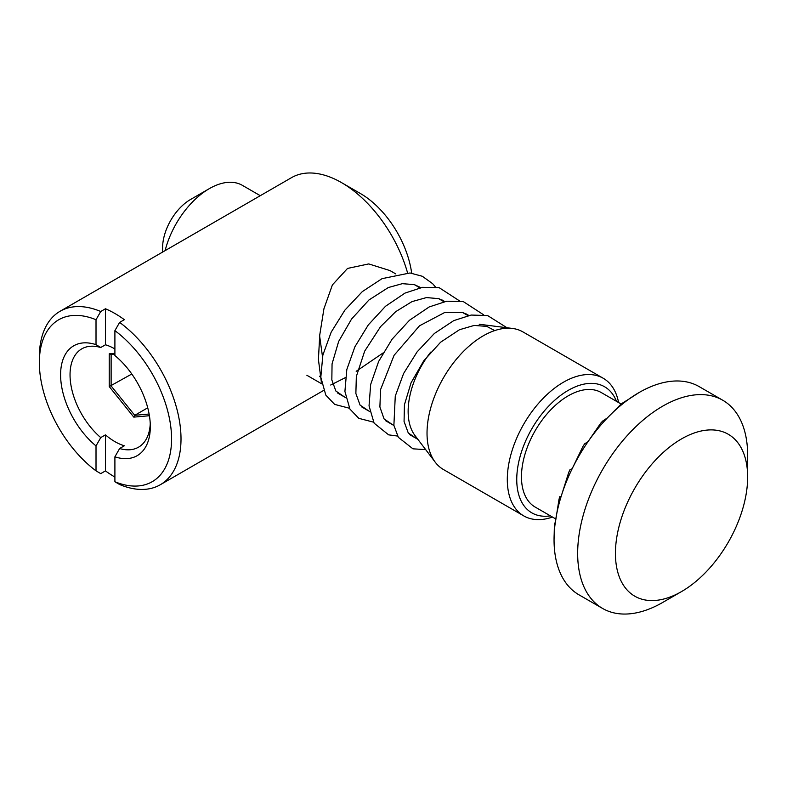 <?xml version="1.0" encoding="UTF-8"?>
<svg xmlns="http://www.w3.org/2000/svg" width="787" height="787" viewBox="0 0 787 787"><rect width="100%" height="100%" fill="white"/><g stroke="black" fill="none" stroke-linecap="round" stroke-linejoin="round"><path stroke-width="1.18" d="M407.548 272.814A100.165 57.835 -120 0 0 341.558 182.633A100.165 57.835 -120 0 0 291.475 177.675L60.097 311.258A100.165 57.835 60 0 1 100.736 311.504L96.014 319.729A93.496 53.978 -120 0 0 39.35 362.571A93.496 53.978 -120 0 0 96.014 470.833L100.736 473.617L105.458 470.892A100.165 57.835 -120 0 0 114.902 477.07M360.446 193.543L341.558 182.633L360.446 193.543A73.457 42.409 60 0 1 411.67 273.158M39.35 362.571L39.35 357.121A100.165 57.835 60 0 1 60.097 311.258M119.624 322.404A100.165 57.835 60 0 1 177.282 410.568A100.165 57.835 60 0 1 160.263 484.762A100.165 57.835 60 0 1 119.624 484.517L114.902 481.742A93.496 53.978 -120 0 0 171.566 438.9A93.496 53.978 -120 0 0 114.902 330.638L119.624 322.404L124.346 319.679A100.165 57.835 -120 0 0 114.902 313.492A100.165 57.835 -120 0 0 105.458 308.77L100.736 311.504M383.043 352.989L356.186 371.307M345.375 377.642L330.717 385.01M321.371 382.157L318.42 359.57L319.729 335.105L323.929 308.77L332.399 284.894L347.549 268.426L368.729 263.92L390.037 270.6L395.792 273.925M114.902 330.638L114.902 355.547A63.442 36.625 60 0 1 150.317 426.633A63.442 36.625 60 0 1 114.902 456.824L119.624 448.511A56.762 32.769 -120 0 0 138.561 447.164A56.762 32.769 -120 0 0 150.248 423.8M119.624 448.511L124.346 445.786A56.762 32.769 -120 0 1 105.458 434.877L100.736 437.602L96.014 445.924A63.442 36.625 60 0 1 60.599 374.838A63.442 36.625 60 0 1 96.014 344.647L100.736 347.51A56.762 32.769 -120 0 0 81.799 348.848A56.762 32.769 -120 0 0 71.538 388.237A56.762 32.769 -120 0 0 100.736 437.602M100.736 347.51L105.458 344.785A56.762 32.769 -120 0 1 114.902 348.936M105.458 434.877L105.458 470.892M96.014 445.924L96.014 470.833M96.014 319.729L96.014 344.647M105.458 308.77L105.458 344.785M114.902 481.742L114.902 456.824M147.73 407.814L134.734 415.31L133.79 417.12L109.236 386.574L109.236 353.835L111.124 354.465L111.124 385.945L134.734 415.31L149.117 414.031M149.402 415.723L133.79 417.12M114.902 354.12L111.124 354.465M109.236 353.835L114.902 353.324M109.236 386.574L131.793 374.012M681.542 591.568L662.654 602.478A120.204 69.404 120 0 1 602.557 608.43A120.204 69.404 120 0 1 584.131 512.111A120.204 69.404 120 0 1 662.654 406.19A120.204 69.404 120 0 1 722.751 400.239A120.204 69.404 120 0 1 747.65 455.26L747.65 477.07A93.496 53.978 120 0 0 681.542 438.9A93.496 53.978 120 0 0 615.434 553.409A93.496 53.978 120 0 0 681.542 591.568A93.496 53.978 120 0 0 747.65 477.07M722.751 400.239L699.141 386.604A120.204 69.404 120 0 0 691.478 383.19A120.204 69.404 120 0 0 672.383 381.174A120.204 69.404 120 0 0 651.006 386.624A120.204 69.404 120 0 0 639.044 392.556L628.823 399.166A120.204 69.404 120 0 0 607.328 417.956A120.204 69.404 120 0 0 588.007 441.694A120.204 69.404 120 0 0 572.149 468.767A120.204 69.404 120 0 0 560.856 497.345A120.204 69.404 120 0 0 554.894 525.47A120.204 69.404 120 0 0 554.048 539.774A120.204 69.404 120 0 0 554.668 551.215A120.204 69.404 120 0 0 560.187 572.847A120.204 69.404 120 0 0 571.077 588.883A120.204 69.404 120 0 0 578.947 594.805L602.557 608.43M639.044 392.556A120.204 69.404 120 0 0 628.823 399.166L622.832 402.875A113.525 65.547 120 0 0 620.697 404.488L607.328 417.956L602.655 421.075A113.525 65.547 120 0 0 600.688 423.229L588.007 441.694L584.643 443.838A113.525 65.547 120 0 0 582.97 446.377L572.149 468.767L570.014 469.613A113.525 65.547 120 0 0 568.745 472.367L560.856 497.345L559.773 496.636L561.013 496.754M260.281 195.688L242.396 185.358A66.108 38.169 120 0 0 209.342 188.634A66.108 38.169 120 0 0 165.122 250.62M209.342 188.634L190.454 199.544A39.399 22.744 120 0 0 162.594 247.797L162.594 252.086M319.64 376.639L320.702 374.917M322.503 356.688L319.64 335.951M430.725 352.114A66.108 38.169 120 0 0 414.975 435.526L435.241 462.215A79.467 45.882 120 0 0 443.484 469.554L523.758 515.898A79.467 45.882 -60 0 1 511.58 452.22A79.467 45.882 -60 0 1 563.492 382.197A79.467 45.882 -60 0 1 603.226 378.262A79.467 45.882 -60 0 1 618.592 402.56M603.226 378.262L522.952 331.917A79.467 45.882 120 0 0 512.465 328.445A79.467 45.882 120 0 0 443.484 377.799A79.467 45.882 120 0 0 435.241 462.215M552.484 517.069A79.467 45.882 -60 0 1 523.758 515.898M616.496 401.35A72.788 42.026 120 0 0 568.214 390.372A72.788 42.026 120 0 0 517.551 468.609A72.788 42.026 120 0 0 550.388 515.859M621.228 404.075L601.268 392.556A66.108 38.169 120 0 0 535.16 430.725A66.108 38.169 120 0 0 535.16 507.064L555.612 518.869M559.773 496.636A113.525 65.547 120 0 0 558.996 499.411L554.894 525.47L554.609 523.07L555.14 522.932M554.609 523.07A113.525 65.547 120 0 0 554.382 525.677L554.048 539.774M323.595 390.46L160.263 484.762M349.467 408.256L334.642 404.39L325.798 395.094L320.811 377.229L322.857 355.085L331.179 332.163L344.844 310.186L362.325 291.593L382.049 278.647L410.007 272.971L422.334 276.276L432.614 283.664L435.506 287.029M442.373 300.093L442.668 300.988M373.55 422.166L358.803 418.34L349.94 409.092L344.913 391.424L346.821 369.506L354.907 346.782L368.306 324.913L385.512 306.271L405 293.089L422.55 287.324L439.156 287.678L459.588 300.929M466.455 313.993L466.75 314.889M397.632 436.067L388.621 434.847L374.13 423.19L369.044 405.905L370.667 384.459L378.636 361.449L392.074 339.227L409.466 320.279L429.22 306.93L446.741 301.205L463.307 301.598L483.671 314.839M425.688 449.633L412.939 448.826L398.36 437.336L393.884 425.334L395.271 396.107L403.603 373.5L417.12 351.858L434.345 333.491L453.774 320.604L471.167 315.056L487.606 315.548L506.966 327.756M344.785 397.15L335.852 391.011L331.839 379.914L332.055 363.899L338.646 341.46L351.592 319.001L368.946 299.985L388.345 287.521L402.334 283.674L414.375 284.628L420.789 287.639M368.867 411.05L360.062 405.098L355.872 393.47L356.334 376.501L364.656 351.169L380.574 326.625L395.684 311.682L411.985 301.618L426.475 297.575L438.871 298.667L444.871 301.539M392.949 424.96L384.066 418.9L379.895 406.987L380.554 389.624L394.071 355.311L419.481 325.818L444.596 312.547L462.628 312.469L468.954 315.439M417.031 438.861L408.266 432.958L404.065 421.478L404.439 404.705L411.08 382.757L423.731 360.859L440.592 342.217L459.48 329.723L474.177 325.434L486.779 326.389L494.728 330.579M306.871 375.261L321.676 383.81M337.298 392.831L345.759 397.71M361.381 406.731L369.841 411.621M385.463 420.632L393.923 425.521M409.545 434.542L417.877 439.353M414.306 284.609L419.874 287.826M438.389 298.519L443.957 301.726M462.471 312.419L468.039 315.636M479.214 324.244L512.465 328.445"/></g></svg>
